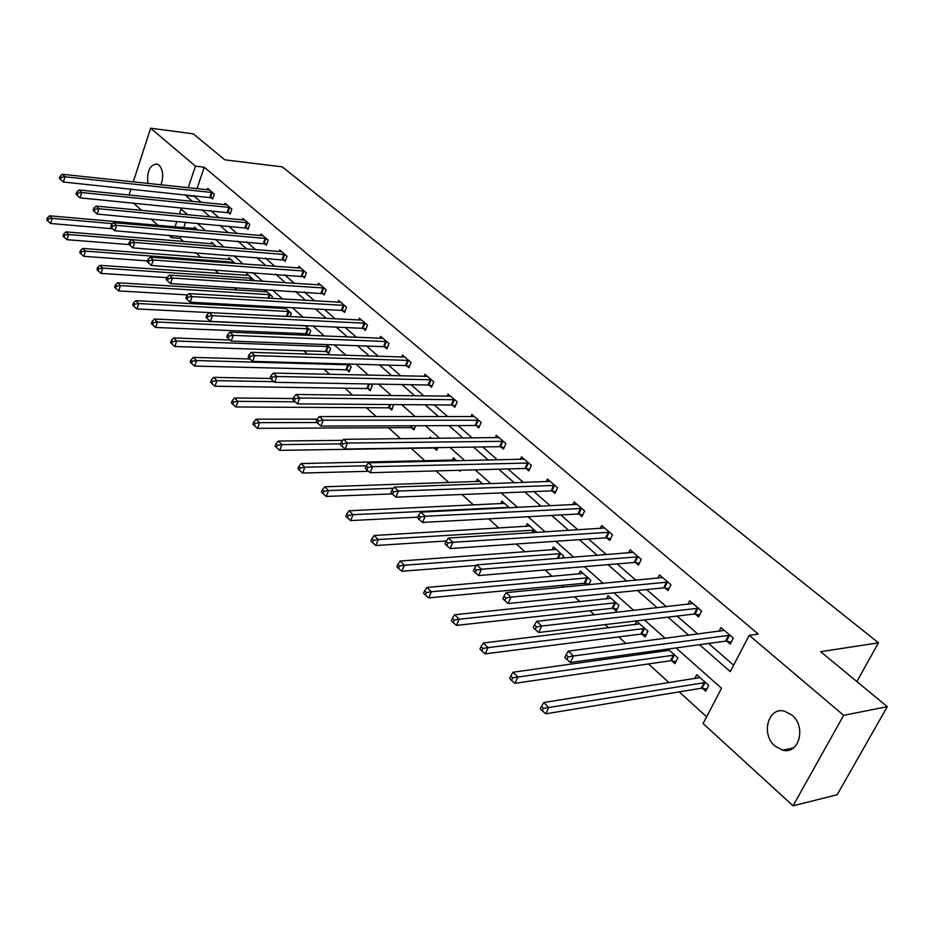 <?xml version="1.0" encoding="UTF-8"?>
<svg xmlns="http://www.w3.org/2000/svg" width="934" height="934" viewBox="0 0 934 934"><rect width="100%" height="100%" fill="white"/><g stroke="black" fill="none" stroke-linecap="round" stroke-linejoin="round"><path stroke-width="1.4" d="M147.876 183.461C146.801 171.191 149.884 164.699 157.134 163.987L159.002 165.061C163.158 170.011 163.789 176.608 160.917 184.862M791.927 715.07C806.544 726.629 799.072 754.8 782.727 750.165L775.022 746.079C760.626 734.346 768.133 706.524 784.548 711.194L791.927 715.07M133.258 181.897L150.643 128.203L193.338 133.866L224.802 159.831L282.243 166.859L878.462 642.837L820.671 651.687L887.3 706.688L837.133 794.776L793.071 805.797L703.092 723.57L721.538 688.288L676.041 647.939M180.799 236.325L180.11 238.38L183.589 241.544M195.93 252.764L200.938 257.317M214.82 269.926L218.731 273.475M234.224 287.555L236.979 290.054M254.153 305.675L255.694 307.064M284.029 332.819L285.851 334.477M303.819 350.799L307.473 354.114M324.133 369.257L329.725 374.336M344.996 388.217L352.643 395.164M366.443 407.703L376.262 416.622M388.497 427.737L400.593 438.735M411.17 448.332L424.923 460.836M436.015 470.911L448.88 482.598M461.98 494.506L473.538 505.002M488.774 518.849L498.943 528.095M516.444 543.997L525.13 551.889M545.036 569.973L552.134 576.418M561.988 585.373L563.926 587.136M574.585 596.826L579.991 601.729M589.903 610.743L594.433 614.852M605.162 624.601L608.746 627.858M618.717 636.918L626.002 643.549M636.79 653.345L638.436 654.839M648.453 663.946L669.118 682.719M679.193 691.872L706.629 716.81M180.11 238.38L171.377 237.656L168.809 235.31M157.963 225.398L150.934 218.976M141.571 210.419L133.515 203.063M856.863 681.563L878.462 642.837M185.621 222.14L183.741 227.674M702.461 688.323L705.707 691.23L708.731 685.393L696.729 674.698L694.686 678.679M671.768 660.828L674.908 663.642L677.839 657.863L667.95 649.048M665.265 649.422L664.343 651.243M642.055 634.209L645.09 636.93L647.927 631.209L636.673 621.18L634.945 624.694M613.253 608.419L616.195 611.058L618.95 605.384L608.046 595.659L606.458 598.986M588.759 584.789L590.872 580.353L580.294 570.931L578.823 574.071M585.338 583.423L587.054 584.953M562.677 558.135L563.634 556.08L553.383 546.939L552.006 549.916M537.132 532.462L527.255 523.659L525.982 526.484M509.497 507.827L501.908 501.068L500.717 503.753M482.726 483.964L477.286 479.119L476.165 481.675M456.773 460.836L453.352 457.788L452.313 460.24M460.625 470.234L460.17 471.296L459.026 470.281M431.601 438.408L430.095 437.065L429.535 438.431M437.848 447.631L436.727 450.293L434.333 448.157M415.63 425.752L413.925 429.885L411.602 427.795M389.49 407.995L391.755 410.026L393.634 404.562M367.973 388.719L370.179 390.692L372.246 385.508L370.553 383.991M347.039 369.969L349.176 371.884L351.196 366.747L348.125 364.003M326.643 351.698L328.733 353.577L330.694 348.475L326.328 344.576M308.932 335.423L310.73 330.683L305.138 325.686M306.784 333.905L308.442 335.399M290.042 316.638L291.268 313.334L284.52 307.309M283.738 307.274L283.271 308.547M271.596 298.401L272.308 296.44L265.139 290.054L264.532 291.747M253.558 280.679L253.815 279.955L246.833 273.732L246.249 275.355M235.251 263.411L228.97 257.807L228.41 259.383M216.303 246.529L211.539 242.28L211.014 243.797M197.845 230.068L194.529 227.114L194.027 228.585M699.508 644.705L730.271 671.604L749.231 635.33L758.291 634.104L204.242 167.209L196.946 188.726M194.599 195.65L194.365 196.35L201.254 202.351M210.745 210.605L218.965 217.739M228.515 226.051L237.119 233.523M246.728 241.883L255.741 249.717M265.419 258.134L274.853 266.33M284.59 274.806L294.467 283.387M304.274 291.91L314.606 300.9M324.472 309.481L335.294 318.879M345.23 327.519L356.554 337.361M366.548 346.059L378.41 356.368M388.462 365.112L400.884 375.9M411.007 384.703L424.001 396.004M434.182 404.854L447.795 416.692M458.034 425.6L472.289 437.988M482.598 446.942L497.518 459.925M507.886 468.938L523.53 482.528M533.944 491.599L550.336 505.843M560.82 514.949L577.983 529.882M588.525 539.046L606.528 554.691M617.117 563.903L635.984 580.306M646.632 589.552L666.421 606.773M677.115 616.066L697.885 634.116M708.614 643.456L733.622 665.183M726.85 641.214L730.178 644.075L733.283 638.097L720.978 627.566L719.028 631.349M695.386 614.152L698.609 616.919L701.609 610.999L689.701 600.807L687.914 604.356M664.938 587.953L668.043 590.638L670.962 584.766L659.427 574.9L657.781 578.239M635.435 562.583L638.447 565.175L641.273 559.373L630.1 549.811L628.594 552.963M606.855 538.007L609.774 540.517L612.506 534.762L601.683 525.503L600.282 528.481M579.138 514.167L581.975 516.607L584.626 510.91L574.13 501.92L572.834 504.745M552.263 491.05L555.018 493.421L557.586 487.77L547.406 479.06L546.203 481.734M526.192 468.623L528.854 470.923L531.353 465.33L521.476 456.866L520.343 459.411M500.869 446.849L503.461 449.079L505.889 443.533L496.293 435.326L495.242 437.754M476.282 425.706L478.803 427.865L481.162 422.378L471.833 414.404L470.853 416.716M452.395 405.158L454.835 407.259L457.135 401.818L448.075 394.066L447.152 396.273M429.173 385.182L431.543 387.236L433.773 381.843L424.97 374.3L424.106 376.414M406.594 365.766L408.905 367.751L411.065 362.404L402.507 355.083L401.69 357.103M384.621 346.876L386.874 348.802L388.988 343.514L380.652 336.38L379.881 338.318M363.244 328.488L365.439 330.367L367.494 325.125L359.38 318.179L358.656 320.047M342.439 310.59L344.564 312.423L346.572 307.228L338.668 300.468L337.98 302.254M322.172 293.159L324.25 294.946L326.199 289.785L318.506 283.212L317.852 284.928M302.429 276.184L304.449 277.923L306.352 272.81L298.857 266.4L298.238 268.058M283.189 259.629L285.162 261.333L287.007 256.266L279.71 250.008L279.126 251.608M264.427 243.505L266.353 245.152L268.163 240.131L261.041 234.037L260.481 235.578M246.144 227.768L248.012 229.379L249.775 224.405L242.828 218.463L242.303 219.957M228.305 212.427L230.126 214.003L231.854 209.064L225.071 203.273L224.569 204.709M210.886 197.459L212.683 198.989L214.353 194.109L207.745 188.446L207.266 189.835M887.3 706.688L843.659 715.327L793.071 805.797M128.997 195.043L130.947 189.042M150.643 128.203L195.475 166.182L188.189 187.781M204.242 167.209L195.475 166.182M749.231 635.33L843.659 715.327M185.843 194.739L185.609 195.451L192.486 201.464M201.954 209.741L210.15 216.91M219.688 225.246L228.27 232.753M237.866 241.135L246.856 248.993M256.523 257.445L265.933 265.676M275.658 274.176L285.524 282.792M295.307 291.35L305.628 300.374M315.482 308.991L326.293 318.436M336.205 327.11L347.518 336.999M357.5 345.72L369.35 356.076M379.391 364.867L391.801 375.702M401.912 384.539L414.894 395.899M425.063 404.796L438.665 416.681M448.904 425.635L463.147 438.081M473.445 447.082L488.365 460.135M498.733 469.183L514.365 482.855M524.78 491.961L541.171 506.286M551.644 515.451L568.818 530.465M579.349 539.677L597.363 555.415M607.952 564.673L626.831 581.17M637.478 590.486L657.279 607.801M667.973 617.152L688.755 635.318M187.594 214.773L181.044 208.971L179.351 213.991M176.876 221.346L175.008 226.904M172.078 235.59L171.377 237.656M665.277 638.389L644.46 619.942M633.754 610.439L613.93 592.856M603.271 583.411L584.38 566.658M573.78 557.259L555.777 541.288M545.246 531.948L528.072 516.724M517.599 507.431L501.231 492.918M490.817 483.684L475.208 469.837M464.852 460.66L449.954 447.444M439.669 438.326L425.46 425.717M415.233 416.657L401.667 404.62M391.521 395.619L378.562 384.131M368.486 375.188L356.111 364.225M346.094 355.34L334.29 344.868M324.343 336.053L313.077 326.048M303.188 317.291L292.424 307.741M282.605 299.043L272.331 289.925M262.582 281.274L252.775 272.576M243.097 263.995L233.722 255.683M224.102 247.16L215.159 239.221M205.608 230.756L197.074 223.179M194.365 196.35L185.609 195.451M729.944 635.237L573.464 655.983L568.304 651.115L724.282 630.392M731.264 641.985L725.648 641.109L570.347 662.498L573.464 655.983L568.141 656.859L566.074 654.897L564.837 657.501L566.903 659.462L568.141 656.859M566.903 659.462L570.347 662.498M568.304 651.115L566.074 654.897M699.951 677.57L543.751 702.52L548.783 707.47L545.736 713.809L701.259 688.241L706.84 689.023M543.518 708.346L541.51 706.361L540.296 708.894L542.304 710.879L543.518 708.346L705.474 682.497M541.51 706.361L543.751 702.52M545.736 713.809L542.304 710.879M698.387 608.232L541.697 626.037L536.711 621.344L692.9 603.539M699.624 614.911L694.184 614.035L538.684 632.493L541.697 626.037L536.466 626.889L534.47 625.009L533.267 627.59L535.252 629.469L536.466 626.889M535.252 629.469L538.684 632.493M536.711 621.344L534.47 625.009M667.833 582.092L511.038 597.153L506.228 592.611L662.521 577.551M669.001 588.712L663.735 587.836L508.131 603.527L511.038 597.153L505.889 597.982L503.963 596.161L502.807 598.706L504.722 600.527L505.889 597.982M504.722 600.527L508.131 603.527M506.228 592.611L503.963 596.161M669.339 650.286L513.011 672.235L517.868 677.022L514.926 683.303L670.565 660.735L675.982 661.529M512.696 677.874L510.746 675.947L509.579 678.469L511.517 680.384L512.696 677.874L517.868 677.022L674.687 655.061M510.746 675.947L513.011 672.235M514.926 683.303L511.517 680.384M639.697 623.865L483.333 643.001L488.015 647.624L485.178 653.835L640.852 634.104L646.094 634.91M482.925 648.453L481.057 646.597L479.924 649.083L481.792 650.94L482.925 648.453L488.015 647.624L644.88 628.489M481.057 646.597L483.333 643.001M485.178 653.835L481.792 650.94M638.249 556.781L481.442 569.25L476.784 564.872L633.1 552.379M639.346 563.33L634.244 562.455L478.628 575.566L481.442 569.25L476.375 570.055L474.507 568.304L473.386 570.826L475.243 572.589L476.375 570.055M475.243 572.589L478.628 575.566M476.784 564.872L474.507 568.304M609.575 532.252L452.838 542.304L448.343 538.066L604.59 527.99M610.626 538.743L605.664 537.867L450.118 548.55L452.838 542.304L447.853 543.086L446.055 541.393L444.969 543.892L446.767 545.596L447.853 543.086M446.767 545.596L450.118 548.55M448.343 538.066L446.055 541.393M581.789 508.47L425.192 516.245L420.849 512.147L576.955 504.337M582.769 514.903L577.959 514.027L422.565 522.433L425.192 516.245L420.277 517.016L418.549 515.37L417.498 517.845L419.226 519.491L420.277 517.016M419.226 519.491L422.565 522.433M420.849 512.147L418.549 515.37M610.976 598.274L454.66 614.759L459.189 619.219L456.446 625.383L612.062 608.314L617.14 609.108M454.181 620.036L452.371 618.25L451.274 620.713L453.083 622.499L454.181 620.036L459.189 619.219L615.996 602.745M452.371 618.25L454.66 614.759M456.446 625.383L453.083 622.499M583.131 573.464L426.943 587.463L431.321 591.771L428.671 597.877L584.159 583.295L589.085 584.1M426.394 592.565L424.643 590.837L423.581 593.277L425.332 595.005L426.394 592.565L431.321 591.771L588 577.796M424.643 590.837L426.943 587.463M428.671 597.877L425.332 595.005M556.139 549.39L400.137 561.054L404.375 565.233L401.807 571.269L476.445 565.397M399.518 566.004L397.826 564.334L396.798 566.751L398.491 568.421L399.518 566.004L404.375 565.233L560.855 553.605M397.826 564.334L400.137 561.054M401.807 571.269L398.491 568.421M529.928 526.04L374.195 535.509L378.293 539.548L375.807 545.526L446.347 540.973M373.507 540.296L371.872 538.684L370.88 541.066L372.514 542.689L373.507 540.296L378.293 539.548L534.517 530.127M371.872 538.684L374.195 535.509M375.807 545.526L372.514 542.689M504.5 503.379L349.071 510.77L353.04 514.681L350.635 520.6L417.79 517.156M348.335 515.416L346.748 513.84L345.79 516.21L347.378 517.786L348.335 515.416L353.04 514.681L508.948 507.337M346.748 513.84L349.071 510.77M350.635 520.6L347.378 517.786M479.807 481.36L324.74 486.801L328.593 490.583L326.258 496.456L392.233 493.899M323.946 491.307L322.417 489.79L321.483 492.136L323.012 493.654L323.946 491.307L328.593 490.583L393.366 488.272M322.417 489.79L324.74 486.801M326.258 496.456L323.012 493.654M455.804 459.972L301.157 463.568L304.893 467.245L302.628 473.048L368.486 471.296M300.316 467.946L298.822 466.475L297.923 468.798L299.405 470.269L300.316 467.946L304.893 467.245L366.245 465.774M298.822 466.475L301.157 463.568M302.628 473.048L299.405 470.269M342.766 440.346L278.285 441.046L281.905 444.607L279.71 450.363L433.189 447.993L437.357 448.787M277.398 445.296L275.95 443.872L275.075 446.172L276.522 447.596L277.398 445.296L281.905 444.607L340.618 443.86M275.95 443.872L278.285 441.046M279.71 450.363L276.522 447.596M317.291 419.168L256.103 419.191L259.617 422.647L257.48 428.344L410.47 427.632L414.533 428.414M255.169 423.324L253.768 421.934L252.916 424.223L254.317 425.6L255.169 423.324L259.617 422.647L316.941 422.53M253.768 421.934L256.103 419.191M257.48 428.344L254.317 425.6M293.194 398.549L234.574 397.977L237.972 401.34L235.905 406.979L388.369 407.819L392.327 408.602M233.593 402.005L232.239 400.651L231.41 402.916L232.764 404.259L233.593 402.005L237.972 401.34L295.132 401.807M232.239 400.651L234.574 397.977M235.905 406.979L232.764 404.259M270.463 378.48L213.664 377.383L216.968 380.64L214.96 386.232L366.864 388.544L370.728 389.326M212.648 381.294L211.329 379.986L210.524 382.228L211.843 383.535L212.648 381.294L216.968 380.64L273.977 381.667M211.329 379.986L213.664 377.383M214.96 386.232L211.843 383.535M249.927 358.995L193.35 357.383L196.56 360.547L194.611 366.081L345.93 369.782L349.701 370.564M192.299 361.189L191.015 359.917L190.244 362.135L191.517 363.396L192.299 361.189L196.56 360.547L349.047 364.82M191.015 359.917L193.35 357.383M194.611 366.081L191.517 363.396M230.033 340.034L173.607 337.933L176.736 341.015L174.833 346.502L325.546 351.511L329.223 352.281M172.533 341.646L171.284 340.408L170.525 342.603L171.774 343.84L172.533 341.646L176.736 341.015L328.605 346.607M171.284 340.408L173.607 337.933M174.833 346.502L171.774 343.84M305.208 325.768L154.425 319.031L157.461 322.032L155.616 327.46L305.687 333.718L309.282 334.489M153.316 322.639L152.102 321.448L151.355 323.619L152.569 324.822L153.316 322.639L157.461 322.032L308.687 328.861M152.102 321.448L154.425 319.031M155.616 327.46L152.569 324.822M285.897 308.547L135.757 300.655L138.711 303.562L136.913 308.944L287.065 316.486L289.283 311.559M134.613 304.169L133.434 303.001L132.721 305.149L133.901 306.317L134.613 304.169L138.711 303.562L288.945 311.489M133.434 303.001L135.757 300.655M136.913 308.944L133.901 306.317M267.066 291.77L117.602 282.768L120.474 285.594L118.723 290.929L187.699 294.899M116.435 286.189L115.279 285.057L114.59 287.193L115.734 288.326L116.435 286.189L120.474 285.594L270.37 294.712M115.279 285.057L117.602 282.768M118.723 290.929L115.734 288.326M248.713 275.402L99.926 265.361L102.728 268.116L101.012 273.393L166.941 277.667M98.735 268.7L97.615 267.591L96.938 269.704L98.047 270.813L98.735 268.7L102.728 268.116L251.923 278.274M97.615 267.591L99.926 265.361M101.012 273.393L98.047 270.813M230.803 259.442L82.717 248.409L85.438 251.094L83.78 256.325L147.467 260.901M81.503 251.666L80.406 250.581L79.752 252.682L80.838 253.756L81.503 251.666L85.438 251.094L233.944 262.244M80.406 250.581L82.717 248.409M83.78 256.325L80.838 253.756M554.831 485.411L398.456 491.039L394.253 487.081L550.149 481.395M555.765 491.774L551.095 490.899L395.899 497.168L398.456 491.039L393.611 491.798L391.941 490.21L390.926 492.662L392.595 494.249L393.611 491.798M392.595 494.249L395.899 497.168M394.253 487.081L391.941 490.21M528.679 463.031L372.573 466.65L368.498 462.82L524.126 459.143M529.566 469.335L525.025 468.471L370.109 472.721L372.573 466.65L367.809 467.385L366.186 465.856L365.206 468.284L366.828 469.814L367.809 467.385M366.828 469.814L370.109 472.721M368.498 462.82L366.186 465.856M503.286 441.315L347.518 443.043L343.572 439.319L498.873 437.532M504.138 447.549L499.713 446.686L345.125 449.044L347.518 443.043L342.825 443.755L341.249 442.272L340.291 444.677L341.867 446.16L342.825 443.755M341.867 446.16L345.125 449.044M343.572 439.319L341.249 442.272M478.628 420.218L323.234 420.16L319.416 416.564L474.344 416.541M479.434 426.394L475.137 425.53L320.922 426.102L323.234 420.16L318.611 420.86L317.093 419.424L316.171 421.806L317.688 423.242L318.611 420.86M317.688 423.242L320.922 426.102M319.416 416.564L317.093 419.424M454.671 399.717L299.709 397.989L296.008 394.498L450.503 396.144M455.442 405.835L451.25 404.982L297.456 403.873L299.709 397.989L295.156 398.678L293.673 397.277L292.774 399.635L294.257 401.036L295.156 398.678M294.257 401.036L297.456 403.873M296.008 394.498L293.673 397.277M431.391 379.799L276.896 376.484L273.3 373.098L427.34 376.32M432.115 385.847L428.029 385.006L274.713 382.31L276.896 376.484L272.401 377.161L270.965 375.807L270.101 378.13L271.525 379.496L272.401 377.161M271.525 379.496L274.713 382.31M273.3 373.098L270.965 375.807M408.753 360.419L254.76 355.62L251.269 352.34L404.807 357.045M409.442 366.42L405.461 365.579L252.635 361.388L254.76 355.62L250.324 356.286L248.934 354.967L248.094 357.278L249.483 358.598L250.324 356.286M249.483 358.598L252.635 361.388M251.269 352.34L248.934 354.967M386.723 341.575L233.267 335.376L229.881 332.177L382.893 338.295M387.388 347.506L383.5 346.677L231.212 341.085L233.267 335.376L228.9 336.018L227.557 334.746L226.728 337.034L228.083 338.306L228.9 336.018M228.083 338.306L231.212 341.085M229.881 332.177L227.557 334.746M365.299 323.246L212.403 315.704L209.123 312.61L361.563 320.047M365.93 329.118L362.135 328.289L210.407 321.366L212.403 315.704L208.095 316.346L206.788 315.108L205.994 317.373L207.301 318.611L208.095 316.346M207.301 318.611L210.407 321.366M209.123 312.61L206.788 315.108M344.436 305.395L192.135 296.603L188.948 293.603L340.793 302.277M345.031 311.209L341.33 310.392L190.197 302.207L192.135 296.603L187.886 297.234L186.613 296.031L185.843 298.273L187.115 299.475L187.886 297.234M187.115 299.475L190.197 302.207M188.948 293.603L186.613 296.031M324.11 288.011L172.44 278.04L169.334 275.121L320.572 284.975M324.693 293.766L170.548 283.597L172.44 278.04L168.248 278.659L167.011 277.48L166.252 279.71L167.49 280.877L168.248 278.659M167.49 280.877L170.548 283.597M169.334 275.121L167.011 277.48M304.321 271.07L153.293 260.002L150.269 257.154L300.865 268.116M304.881 276.779L151.448 265.49L153.293 260.002L149.148 260.598L147.946 259.454L147.21 261.66L148.424 262.793L149.148 260.598M148.424 262.793L151.448 265.49M150.269 257.154L147.946 259.454M285.033 254.573L134.659 242.443L131.729 239.676L281.671 251.69M285.57 260.212L132.873 247.884L134.659 242.443L130.585 243.038L129.406 241.929L128.694 244.101L129.861 245.21L130.585 243.038M129.861 245.21L132.873 247.884M131.729 239.676L129.406 241.929M266.237 238.485L116.54 225.363L113.679 222.666L262.956 235.683M266.739 244.078L114.8 230.756L116.54 225.363L112.512 225.946L111.368 224.861L110.679 227.02L111.811 228.106L112.512 225.946M111.811 228.106L114.8 230.756M113.679 222.666L111.368 224.861M247.895 222.806L98.899 208.737L96.12 206.11L244.696 220.062M248.386 228.34L97.206 214.084L98.899 208.737L94.918 209.309L93.809 208.259L93.131 210.395L94.241 211.446L94.918 209.309M94.241 211.446L97.206 214.084M96.12 206.11L93.809 208.259M230.021 207.5L81.725 192.556L79.016 189.999L226.892 204.826M230.488 212.987L80.067 197.845L81.725 192.556L77.791 193.116L76.716 192.089L76.051 194.202L77.137 195.229L77.791 193.116M77.137 195.229L80.067 197.845M79.016 189.999L76.716 192.089M213.326 243.867L65.952 231.889L68.614 234.516L66.991 239.699L129.219 244.591M64.715 235.076L63.652 234.025L63.01 236.104L64.072 237.143L64.715 235.076L68.614 234.516L215.964 246.494M63.652 234.025L65.952 231.889M66.991 239.699L64.072 237.143M212.567 192.567L64.995 176.783L62.356 174.296L209.52 189.964M213.022 197.996L63.384 182.025L64.995 176.783L61.107 177.332L60.056 176.339L59.414 178.429L60.465 179.433L61.107 177.332M60.465 179.433L63.384 182.025M62.356 174.296L60.056 176.339M196.28 228.667L49.619 215.812L52.211 218.358L50.634 223.495L112.57 228.772M48.37 218.906L47.33 217.891L46.7 219.945L47.727 220.961L48.37 218.906L52.211 218.358L112.652 223.646M47.33 217.891L49.619 215.812M50.634 223.495L47.727 220.961M729.559 635.167L726.465 641.144M728.73 635.132L725.648 641.109M701.259 688.241L704.271 682.415M702.076 688.265L705.088 682.439M698.002 608.162L695.013 614.082M697.173 608.116L694.184 614.035M667.448 582.022L664.553 587.883M666.631 581.964L663.735 587.836M670.565 660.735L673.496 654.967M671.394 660.77L674.313 654.991M640.852 634.104L643.689 628.384M641.67 634.139L644.507 628.419M637.864 556.711L635.062 562.513M637.058 556.641L634.244 562.455M609.201 532.182L606.481 537.926M608.396 532.111L605.664 537.867M581.415 508.4L578.776 514.097M580.609 508.329L577.959 514.027M612.062 608.314L614.806 602.64M612.879 608.349L615.623 602.675M584.159 583.295L586.821 577.679M584.976 583.353L587.626 577.726M557.329 558.555L559.676 553.477M558.193 558.485L560.482 553.535M532.088 532.777L533.349 529.987M532.94 532.73L534.155 530.057M507.466 507.933L507.792 507.197M508.318 507.886L508.586 507.267M410.47 427.632L411.229 425.776M411.252 427.714L412.057 425.764M388.369 407.819L389.7 404.539M389.139 407.913L390.505 404.539M366.864 388.544L368.685 383.956M367.634 388.649L369.49 383.979M345.93 369.782L347.938 364.645M346.689 369.887L348.697 364.75M325.546 351.511L327.495 346.421M326.305 351.628L328.254 346.526M305.687 333.718L307.59 328.663M306.445 333.835L308.348 328.78M286.341 316.381L288.197 311.372M267.941 298.191L269.284 294.514M268.723 298.226L270.043 294.63M249.997 280.445L250.849 278.075M250.767 280.504L251.596 278.192M232.461 263.213L232.87 262.034M233.22 263.26L233.617 262.162M554.469 485.33L551.901 490.98M553.664 485.26L551.095 490.899M528.317 462.96L525.819 468.553M527.512 462.867L525.025 468.471M502.924 441.233L500.507 446.779M502.13 441.14L499.713 446.686M478.278 420.137L475.92 425.624M477.484 420.043L475.137 425.53M454.321 399.635L452.033 405.076M453.539 399.542L451.25 404.982M431.041 379.718L428.811 385.112M430.259 379.613L428.029 385.006M408.403 360.349L406.243 365.684M407.621 360.232L405.461 365.579M386.384 341.494L384.271 346.794M385.602 341.389L383.5 346.677M364.949 323.164L362.906 328.406M364.178 323.047L362.135 328.289M344.086 305.313L342.089 310.508M343.327 305.196L341.33 310.392M323.771 287.929L321.833 293.078M323.012 287.8L321.074 292.961M303.982 270.988L302.091 276.102M303.223 270.872L301.332 275.974M284.695 254.492L282.85 259.547M283.948 254.363L282.103 259.418M265.898 238.403L264.1 243.424M265.151 238.275L263.353 243.284M247.568 222.712L245.817 227.686M246.833 222.584L245.07 227.557M229.694 207.418L227.978 212.345M228.947 207.278L227.231 212.205M212.24 192.486L210.57 197.378M211.516 192.346L209.835 197.237M782.727 750.165L793.526 747.865"/></g></svg>
